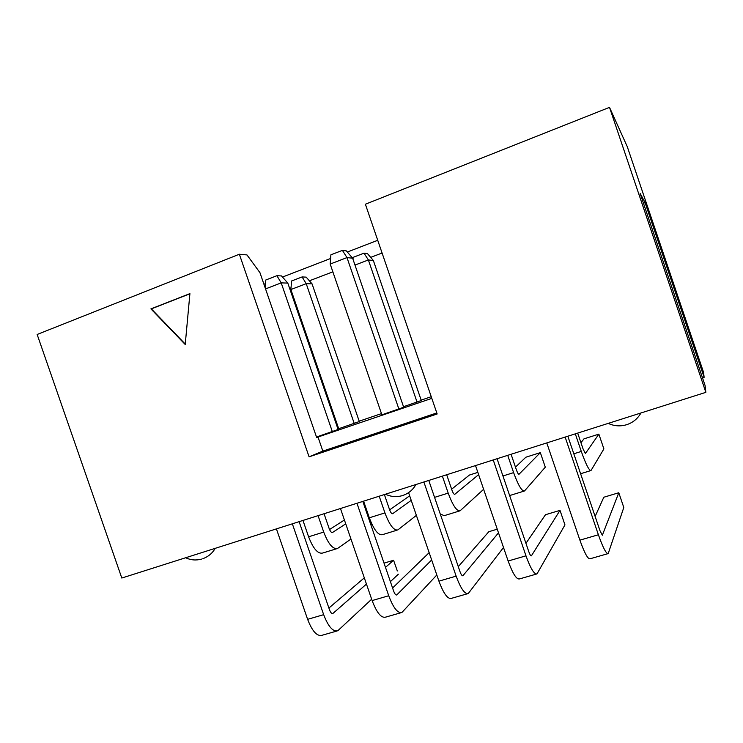 <?xml version="1.0" encoding="UTF-8"?>
<svg xmlns="http://www.w3.org/2000/svg" width="743" height="743" viewBox="0 0 743 743"><rect width="100%" height="100%" fill="white"/><g stroke="black" fill="none" stroke-linecap="round" stroke-linejoin="round"><path stroke-width="1.11" d="M265.121 287.68L265.79 280.009L276.907 275.709L281.495 275.932L287.81 283.092L338.111 429.482L316.49 437.014M431.237 396.706L421.151 400.133M381.475 413.61L359.194 421.179M338.529 428.191L337.759 428.451M431.813 398.378L316.648 437.478L259.957 272.681L246.992 254.933L239.357 254.236L309.088 456.834L437.153 413.981L365.389 204.223L609.511 107.363L627.268 146.65L703.556 372.345L704.123 377.314L645.082 202.635L640.095 193.264L705.061 385.45L705.85 392.341L121.806 578.045L37.15 334.471L239.357 254.236M290.885 289.529L291.59 280.975L302.104 276.935L306.162 277.13L312.06 283.863L359.315 421.541L338.706 428.711L290.885 289.529L306.218 283.677L354.216 423.454M352.999 259.27L353.139 257.347L364.014 253.168L367.488 253.623L373.357 260.505L421.281 400.505L403.505 406.718M330.189 264.053L330.886 254.821L342.402 250.372L346.349 250.883L352.637 258.211L403.681 407.229L381.893 414.826L330.189 264.053L346.99 257.589L398.889 409.059M702.488 377.843L704.123 377.314M609.511 107.363L705.85 392.341M643.457 203.229L645.082 202.635M185.221 344.492L189.911 293.624L150.913 308.884L185.221 344.492M382.088 253.029L370.692 257.375M332.864 271.836L309.385 280.808M291.024 287.82L289.621 288.358M436.791 412.941L322.843 451.103L309.088 456.834M322.843 451.103L317.985 436.977M263.932 284.216L265.474 283.622M282.489 277.055L330.616 258.48M347.334 252.035L377.732 240.295M189.892 293.791L151.34 308.874L185.258 344.074M365.101 508.017L365.872 507.766M366.698 510.172L365.993 510.627M345.736 523.852L332.474 532.508C331.369 532.74 330.273 531.431 329.177 528.598L324.059 513.738M344.418 520.007L329.539 529.527M318.06 515.642L323.716 532.081C328.322 544.015 332.929 549.476 337.536 548.473L350.965 539.037M370.915 524.93L371.918 524.224M336.653 548.743L322.638 553.052C317.893 554.111 313.212 548.687 308.605 536.808L323.716 532.081M302.968 520.444L308.605 536.808M411.223 500.336L392.638 513.719C391.682 513.905 390.66 512.559 389.564 509.67L384.382 494.559M409.672 495.822L389.638 509.865M379.199 496.203L384.93 512.911C389.536 525.069 393.836 530.743 397.83 529.935L416.377 515.373M397.068 530.168L382.45 534.663C378.298 535.527 373.924 529.908 369.317 517.797L384.93 512.911M363.606 501.163L369.317 517.797M312.06 283.863L306.218 283.677L302.104 276.935M515.475 467.124L525.858 457.214L540.337 452.636L518.995 474.275C518.363 474.35 517.5 472.892 516.413 469.901L511.082 454.27M507.72 455.338L513.617 472.632C518.205 485.253 521.818 491.383 524.465 490.993L545.297 467.189L540.337 452.636M451.633 489.191L469.427 475.046L477.842 472.381M478.613 474.638L454.781 494.318C453.982 494.457 453.035 493.055 451.948 490.111L446.692 474.749M442.382 476.114L448.196 493.111C452.793 505.5 456.759 511.388 460.103 510.785L483.628 489.303M459.471 510.98L444.221 515.67L440.246 513.97M354.987 265.065L368.379 259.957L417.046 402.121M373.357 260.505L368.379 259.957L364.014 253.168M595.134 516.441L603.808 497.234L618.789 492.748L602.341 535.248L600.01 530.771L567.838 436.225M565.144 437.079L598.394 534.765C602.972 547.675 606.242 553.953 608.192 553.6L623.795 507.497L618.789 492.748M607.755 553.721L589.998 558.792C587.843 559.2 584.481 552.987 579.893 540.152L598.394 534.765M546.774 442.921L579.893 540.152M580.952 442.726L583.961 438.853L598.867 434.144L585.391 453.546L583.088 448.995L577.673 433.095M575.314 433.847L581.295 451.438C585.874 464.319 589.106 470.681 591.001 470.533L603.892 448.921L598.867 434.144M525.942 543.328L545.473 514.723L560.008 510.367L531.375 555.866C530.706 555.987 529.833 554.557 528.756 551.557L497.058 458.728M493.231 459.945L525.979 555.829C530.558 568.479 534.226 574.506 536.975 573.921L564.959 524.902L560.008 510.367M536.353 574.098L519.431 578.936C516.487 579.568 512.726 573.596 508.138 561.021L525.979 555.829M475.52 465.582L508.138 561.021M458.292 566.64L488.81 531.719L497.262 529.183M498.507 532.824L462.88 575.76C462.044 575.936 461.078 574.553 459.991 571.618L428.767 480.442M423.881 481.993L456.137 576.141C460.725 588.54 464.765 594.335 468.248 593.536L503.513 547.47M467.458 593.768L451.307 598.375C447.648 599.22 443.515 593.481 438.927 581.147L456.137 576.141M408.576 492.637L438.927 581.147M352.637 258.211L346.99 257.589L342.402 250.372M431.664 559.971L396.734 594.967C395.731 595.199 394.691 593.871 393.604 590.982L362.825 501.414M429.157 552.662L392.583 588.001M356.956 503.271L388.738 595.747C393.326 607.895 397.709 613.477 401.889 612.483L436.81 574.98M400.941 612.752L385.524 617.154C381.178 618.195 376.72 612.669 372.132 600.576L388.738 595.747M340.461 508.518L372.132 600.576M265.539 288.906L281.207 282.879L332.335 431.637M287.81 283.092L281.207 282.879L276.907 275.709M384.038 563.129L393.576 560.268L397.319 570.958L393.576 560.268L385.487 567.364M366.457 584.072L332.827 613.532C331.666 613.802 330.551 612.52 329.465 609.687L299.123 521.66M364.311 577.85L328.898 608.053M292.343 523.815L323.669 614.675C328.248 626.59 332.948 631.968 337.768 630.779L371.667 599.22M390.4 581.648L398.359 574.181M336.672 631.095L321.951 635.302C316.982 636.519 312.199 631.206 307.621 619.337L323.669 614.675M276.415 528.886L307.621 619.337M502.946 475.966L513.617 472.632M434.562 497.373L448.196 493.111M573.81 453.787L581.295 451.438M462.499 575.779L463.028 575.63M396.288 595.013L396.92 594.827M332.316 613.597L333.04 613.384M385.478 494.206C390.855 496.788 396.409 497.281 402.158 495.674M185.657 557.742C190.737 560.129 196.013 560.584 201.511 559.117M608.229 423.38C614.136 426.129 620.238 426.584 626.525 424.736M403.003 495.405C408.669 493.408 412.969 489.786 415.904 484.538M202.802 558.708C208.216 556.739 212.349 553.284 215.201 548.353M626.804 424.652C633.027 422.544 637.735 418.653 640.93 412.987M523.964 491.151L509.633 495.553M590.657 470.644L580.599 473.737"/></g></svg>

